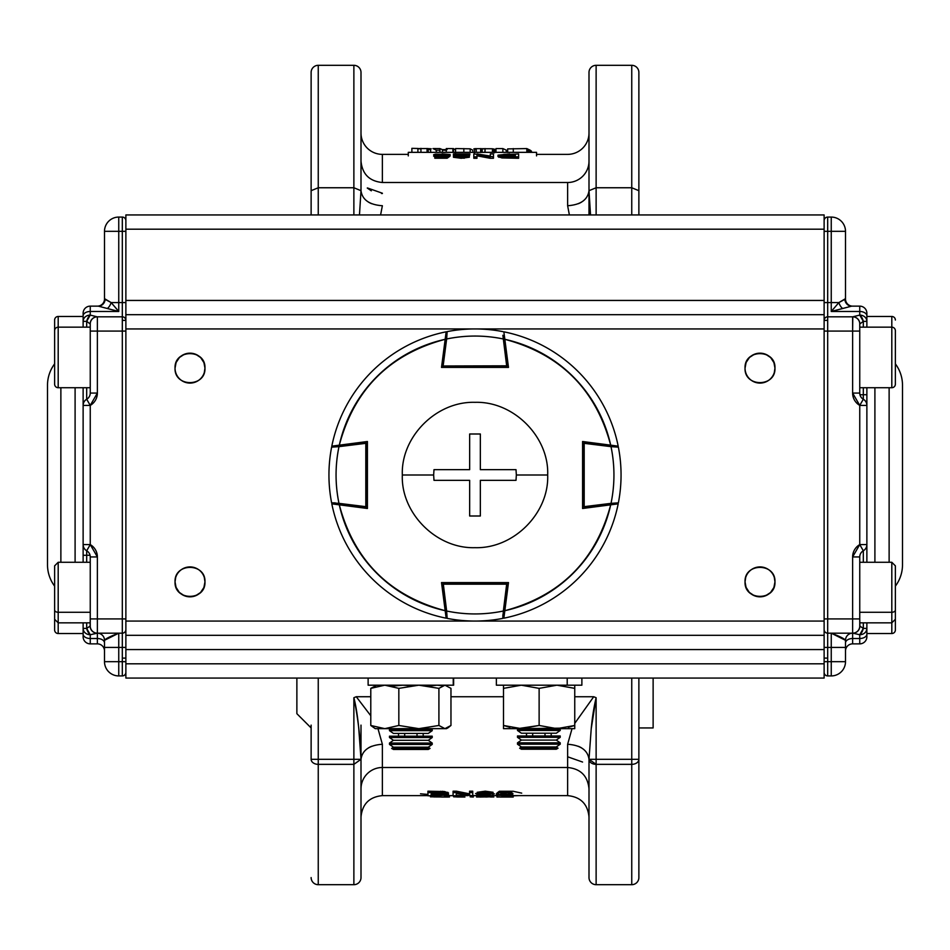 <?xml version="1.0" encoding="UTF-8"?>
<svg xmlns="http://www.w3.org/2000/svg" width="950" height="950" viewBox="0 0 950 950"><rect width="100%" height="100%" fill="white"/><g stroke="black" fill="none" stroke-linecap="round" stroke-linejoin="round"><path stroke-width="1.43" d="M311.125 877.562A7.125 7.125 0 0 0 318.25 884.688L318.25 764.346L318.25 884.688L353.875 884.688L353.875 764.346L318.25 764.346A7.125 5.035 180 0 1 311.125 759.311L311.125 725.123M311.125 214.938L311.125 72.438L311.125 214.938L311.125 190.689L318.25 187.756L353.875 187.756L353.875 65.312L353.875 214.938L353.875 187.756L361 190.689L361 72.438A7.125 7.125 0 0 0 353.875 65.312L318.25 65.312L318.25 187.756L353.875 187.756L361 190.689L359.468 214.938L361 190.689L361 72.438M638.875 190.689L638.875 72.438L638.875 214.938L638.875 190.689L631.75 187.756L631.75 65.312L631.75 214.938L631.75 187.756L638.875 190.689M638.875 727.938L638.875 877.562L638.875 678.062L638.875 876.85L638.875 727.938L653.125 727.938L653.125 678.062M296.875 678.062L296.875 713.688L296.875 678.062L296.875 713.688L311.125 727.938M589 759.656L589 877.562A7.125 7.125 0 0 0 596.125 884.688L596.125 764.346L596.125 884.688L631.75 884.688L631.75 764.346L596.125 764.346L589 759.311L589 877.562L589 759.311L591.221 728.745L596.125 697.716L593.726 696.742L574.75 696.742L593.726 696.742L574.75 723.366M361 133A21.375 21.375 0 0 0 382.375 154.375L382.375 182.507L567.625 182.507L567.625 205.734L569.383 214.938L567.625 205.734C580.592 204.832 587.717 199.821 589 190.689L596.125 187.756L596.125 214.938L596.125 187.756L589 190.689L590.532 214.938L589 190.689L589 72.438A7.125 7.125 0 0 1 596.125 65.312L596.125 187.756L596.125 65.312L631.75 65.312A7.125 7.125 0 0 1 638.875 72.438M596.125 187.756L631.75 187.756L596.125 187.756M464.312 158.223L461.261 157.902M466.141 157.308L468.492 157.225M361 190.344L361 161.132C362.271 174.111 369.396 181.236 382.375 182.507L382.375 154.375L408.286 154.375M536.536 154.375L567.625 154.375A21.375 21.375 0 0 0 589 133M567.625 205.734L567.625 182.507A21.375 21.375 0 0 0 589 161.132L589 214.938M434.791 156.631L433.616 156.132L436.727 155.467M442.13 153.9L450.146 154.518L435.587 154.149L433.616 154.708L446.084 155.467L444.731 156.37L434.791 156.809L447.189 156.809L449.599 155.076L436.858 154.684L442.142 154.102L450.146 154.518L450.146 155.931L448.293 155.942M439.019 155.622L436.858 156.097L436.858 155.479L436.858 156.097L439.019 155.622M446.726 156.453L449.599 156.489L447.189 158.223L434.791 158.223L434.791 156.809L447.189 156.809L447.189 158.223L434.791 158.223M458.007 156.322L463.529 155.824M463.529 155.598L457.116 155.598M453.767 155.598L454.611 155.361L453.435 155.361L453.435 154.185L465.654 154.185L453.471 155.871L461.249 156.881L469.348 155.836L461.32 156.489L456.629 155.883L469.918 153.936L453.435 154.185M458.339 155.361L463.529 155.361L458.339 155.361M453.435 153.936L469.918 153.936L469.549 155.527L467.709 155.812L469.549 155.527L469.549 154.114L463.529 154.791L463.529 156.204L460.655 156.489M466.034 155.978L463.529 156.204L466.034 155.978M461.32 156.881L461.249 157.902L469.348 157.237L461.249 158.282L453.471 157.284L453.471 155.871L461.249 156.881L461.249 158.282L453.471 157.284M476.971 156.857L476.971 154.399L493.466 156.857L493.466 153.936L490.307 153.936L490.307 156.073L490.307 155.361L490.307 156.073L473.812 153.936L473.812 156.857L476.971 156.857L476.971 158.27L473.812 158.27L473.812 153.936M493.466 156.857L493.466 158.27L490.081 158.27L476.971 155.824L490.081 158.27L490.081 156.857L476.971 154.399M498.881 157.308L497.99 155.171L501.921 156.536L518.617 156.857L518.617 158.27L501.921 157.938L497.99 156.584L497.99 155.171L501.921 156.536L501.921 157.938M501.636 155.562L503.88 155.432L501.636 155.562M509.984 155.361L515.304 155.361M472.732 791.243L469.573 791.528L472.732 791.243M493.109 795.625L497.931 795.566L496.957 795.625L496.957 797.05L499.427 796.86L496.957 797.05L496.957 795.625L497.741 795.542M500.911 795.447L504.414 795.411L500.911 795.447M513.214 795.625L511.242 795.506L513.214 795.625L513.214 797.05L505.056 796.908M430.421 795.411L441.762 795.411M445.978 795.447L449.457 795.589L445.491 795.613M511.753 792.965L512.929 793.511L510.957 794.236M507.371 794.366L501.434 794.366M496.399 793.725L496.399 795.138L510.957 795.542L512.929 794.924L500.46 794.105L501.814 793.131L511.753 792.656L499.356 792.656L496.945 794.521L509.675 794.96L504.402 795.601L496.399 795.138L499.605 794.568M508.416 793.986L509.675 793.547L508.772 793.131L509.675 794.081M499.819 794.568L496.945 794.521L496.945 793.107L499.356 791.255L511.753 791.255L511.753 792.656L499.356 792.656L496.945 794.521L496.945 793.107L499.356 791.255L499.356 792.656L499.356 791.255L511.753 791.255M493.109 794.093L492.421 794.093L493.109 794.093L493.109 795.518L480.89 795.518L493.074 793.666L485.296 792.597L477.197 793.713L485.213 793.001L489.915 793.654L473.302 795.803M476.627 795.756L476.983 794.176L479.798 793.749L476.983 794.176L476.983 795.589L483.016 794.841L483.016 793.428L486.649 793.024L483.016 793.428L483.016 794.841L489.915 793.654M480.367 793.689L483.016 793.428L480.367 793.689M477.197 792.3L485.296 791.184L493.074 792.264L493.074 793.666L485.296 792.597L477.197 793.713L477.197 792.3L485.296 791.184L485.296 792.597L485.296 791.184L493.074 792.264M453.079 795.791L453.079 791.196L453.079 792.609L453.079 791.196L456.463 791.196L456.463 792.609L469.573 795.269L469.573 791.196L469.573 792.609L469.573 791.196L472.732 791.196L472.732 792.609L469.573 792.609L469.573 795.269L456.463 792.609L453.079 792.609L453.079 795.791L456.238 795.791L456.238 794.366M456.463 791.196L469.573 793.856L456.463 791.207M427.928 792.609L427.928 795.791L436.941 795.791L448.554 794.426L444.624 792.953L427.928 792.609L427.928 791.196L444.624 791.552L448.554 793.012L447.723 793.666M442.664 794.283L431.241 794.366M456.796 796.836L456.796 795.352M456.238 795.411L468.148 795.625M473.302 795.411L473.302 796.836L470.143 796.836L473.302 797.05L470.143 796.836L470.143 795.791M429.685 791.255L429.685 792.609L429.685 791.255L427.928 791.255M441.512 791.813L442.724 791.255M440.931 791.255L439.244 791.813M454.254 791.196L453.079 791.243M447.759 792.276L447.497 793.582M361 759.311L353.875 764.346L353.875 697.716L353.875 759.311L361 759.311C360.584 739.777 358.209 719.245 353.875 697.716L356.262 696.73L370.785 715.754L356.262 696.73L370.785 696.73L356.262 696.73L353.875 697.716C355.977 705.921 357.616 716.264 358.779 728.733L361 759.311L361 877.562L361 759.311C362.282 750.179 369.407 745.168 382.375 744.266L377.969 728.65L382.375 744.266L382.375 795.625L427.928 795.625M513.202 795.625L567.625 795.625L567.625 744.266L572.043 728.65M311.125 190.689L318.25 187.756L318.25 214.938L318.25 65.312A7.125 7.125 0 0 0 311.125 72.438M589 775.236L589 759.311L596.125 759.311L596.125 764.346L631.75 764.346A7.125 5.035 0 0 0 638.875 759.311L631.75 759.311L638.875 759.311A7.125 5.035 180 0 1 631.75 764.346L631.75 678.062L631.75 759.311L596.125 759.311L596.125 697.716L593.726 696.742M503.5 696.742L450.965 696.742L503.5 696.742M311.125 759.311A7.125 5.035 0 0 0 318.25 764.346L318.25 759.311L311.125 759.311L353.875 759.311L318.25 759.311L318.25 678.062L318.25 764.346L353.875 764.346L353.875 884.688A7.125 7.125 0 0 0 361 877.562M382.375 205.734L380.594 214.938L382.375 205.734C369.407 204.832 362.282 199.821 361 190.689M361 725.123L361 775.236M589 72.438L589 190.344M638.875 877.562A7.125 7.125 0 0 1 631.75 884.688L631.75 759.311L596.125 759.311L596.125 697.716C593.845 707.37 592.206 717.713 591.221 728.745L589 759.311A7.125 5.035 0 0 0 596.125 764.346L596.125 759.311L589 759.311L589 877.562M382.375 744.266L382.375 795.625C369.396 796.896 362.271 804.021 361 817M589 817C587.729 804.021 580.604 796.896 567.625 795.625L567.625 744.266C580.592 745.168 587.717 750.179 589 759.311M589 788.868C587.729 775.889 580.604 768.764 567.625 767.493L382.375 767.493A21.375 21.375 0 0 0 361 788.868M368.386 747.935A21.375 15.046 180 0 1 371.676 746.284M581.614 202.065A21.375 15.046 0 0 1 578.324 203.716M371.676 203.716A21.375 15.046 0 0 1 368.386 202.065M578.324 746.284A21.375 15.046 180 0 1 581.614 747.935M382.375 193.527L381.52 193.515M371.296 190.808L367.27 188.041M382.375 193.218L367.436 187.958M567.625 756.782L582.564 762.043M501.386 156.596L505.804 157.748L515.304 157.819L515.304 156.857M515.304 155.598L515.304 156.417L505.804 156.334L501.386 155.183L503.88 154.339L515.304 154.185L515.304 156.417L515.304 155.598L502.598 155.931M431.241 794.093L431.241 793.084L440.741 793.167L445.146 794.414L442.664 795.34L431.241 795.518L431.241 793.084L431.241 794.093L436.561 794.093L442.664 793.915L445.146 793.001L440.741 791.754L431.241 791.671L431.241 792.609M445.146 794.414L442.664 795.34L442.676 793.915M464.93 797.05L453.649 796.836L464.93 797.05L457.021 796.836L457.021 795.411L467.923 795.589M453.649 796.836L456.796 796.777M456.238 793.452L472.732 795.791L472.732 791.196L472.732 795.791M518.617 156.857L518.617 153.936L497.99 155.171L509.604 153.936M446.061 797.014L433.723 796.931L446.061 797.014M447.996 797.05L445.491 797.038M518.759 795.625L513.214 795.827M496.957 797.05L505.091 796.824L505.091 795.827L505.091 796.824L513.214 797.05L500.128 797.05M456.796 795.815L450.003 795.625M453.079 791.706L456.463 791.623L453.079 791.706M493.109 795.791L476.627 795.791L493.109 795.791L480.89 795.518L485.711 795.008M479.655 797.05L490.461 796.836L476.579 797.014L476.627 795.601L473.302 795.625M487.397 796.979L485.64 797.014M487.956 796.777L490.461 796.836M490.461 796.967L493.822 796.967L490.461 797.014M444.077 795.625L445.111 795.542M496.957 795.827L495.496 795.625M429.685 795.791L427.714 795.625M511.088 794.117L509.675 793.986M470.012 792.609L472.732 791.694M490.307 153.936L490.307 156.073L477.197 153.936M456.796 796.991L463.018 797.038M487.956 795.791L487.956 796.836L476.579 797.014M431.241 793.084L431.241 795.518M515.304 156.417L515.304 154.185M521.704 793.131L512.774 791.196M440.135 796.931L449.457 797.014L449.457 795.589L445.526 795.613M440.135 795.768L440.135 796.836M475.558 793.511L477.197 793.499M476.579 795.827L475.404 795.625M420.506 793.808L427.714 794.414M439.826 795.768L439.826 796.836L430.421 796.836L430.421 795.791M431.241 795.411L439.826 795.482M442.142 154.102L442.142 155.325L436.858 154.684L442.142 154.102M504.355 793.131L504.355 793.903M504.355 794.259L509.675 794.96M480.356 793.761L485.213 793.001M504.414 794.402L504.414 795.601M504.414 795.827L510.957 795.542M494.404 793.879L493.038 793.761M461.32 156.489L456.629 155.883M441.37 156.37L441.37 155.658L446.084 155.467L444.731 156.37M509.984 154.185L509.984 155.598L503.88 155.752L503.88 154.339L509.984 154.185M440.111 796.931L433.723 796.931M440.111 795.768L440.111 796.836M466.189 156.679L469.348 157.237L469.348 155.836L466.189 155.788M536.536 155.895L536.536 152.344L408.286 152.344L408.286 155.895M463.529 155.895L462.626 155.895M450.11 155.895L448.364 155.895M436.858 155.895L433.853 155.895M411.884 151.905L411.884 148.343L417.893 148.473L417.893 152.036M427.334 152.119L427.334 148.556L431.229 148.806L428.224 148.829L430.671 150.183M417.893 148.556L427.334 148.556M428.224 150.183L427.334 150.183M420.945 148.829L417.893 148.829M430.671 151.881L430.671 150.064M428.224 152.38L428.224 148.829M439.933 152.143L439.933 148.592L442.451 149.637L447.07 149.625M442.451 151.881L442.451 149.637M436.264 151.881L436.264 150.207L432.986 148.556L439.933 148.592M446.274 150.219L442.451 150.207M439.933 150.207L436.264 150.207M453.103 151.881L452.912 150.148M453.494 152.166L453.494 148.604L455.323 149.886M446.274 152.131L446.274 148.568L453.494 148.604M452.912 152.131L452.912 148.568M455.561 152.119L455.561 148.568L470.179 148.829L472.839 150.219L472.839 151.881M526.822 152.143L526.822 148.58L530.278 150.254L526.822 150.243M507.668 152.463L507.668 148.901L526.822 148.58M507.668 148.901L507.609 152.416M495.983 152.131L495.983 148.58L502.871 148.58L506.255 150.124L506.255 151.881M502.871 152.131L502.871 148.58M506.255 150.195L507.644 151.216M526.822 150.314L530.373 150.314L531.501 151.216L526.822 151.727M506.35 151.881L506.35 150.207M474.572 152.914L474.572 149.364L473.836 148.877L474.964 148.663L492.444 148.758L494.819 149.756M476.271 149.364L474.572 149.364M493.774 150.005L492.444 150.124M493.774 152.499L493.774 148.936M485.094 152.131L485.094 148.568M492.444 152.309L492.444 148.758M484.797 152.416L485.094 148.853M482.184 152.416L482.184 148.853L484.797 148.853M480.759 152.511L480.759 148.96L482.184 148.853M476.271 152.166L476.271 148.616M480.664 152.131L480.664 148.568M408.286 152.344L536.536 152.344M420.945 151.905L420.945 148.343M824.125 214.938L125.875 214.938L125.875 229.188L125.875 214.938L824.125 214.938L824.125 300.438L824.125 214.938M824.125 621.062L824.125 635.312L125.875 635.312L824.125 635.312L824.125 621.062L125.875 621.062L125.875 649.562L824.125 649.562L824.125 635.312L824.125 649.562L125.875 649.562L125.875 663.812L824.125 663.812L824.125 649.562L824.125 678.062L125.875 678.062L824.125 678.062L824.125 663.812L125.875 663.812L125.875 678.062L125.875 328.938L824.125 328.938L824.125 621.062L125.875 621.062L125.875 229.188L824.125 229.188L125.875 229.188L125.875 300.438L824.125 300.438L125.875 300.438L125.875 328.938L824.125 328.938L824.125 300.438L824.125 314.688L125.875 314.688L824.125 314.688L824.125 624.625M749.419 571.294A14.963 14.963 0 0 0 745.038 581.875C744.194 601.172 775.806 601.172 774.962 581.875C775.806 562.578 744.194 562.578 745.038 581.875L745.667 577.6M770.581 378.706A14.963 14.963 0 0 0 774.962 368.125A14.963 14.963 0 0 1 760 383.088A14.963 14.963 0 0 1 745.038 368.125C744.194 387.422 775.806 387.422 774.962 368.125C775.806 348.828 744.194 348.828 745.038 368.125A14.963 14.963 0 0 0 746.071 373.588M200.581 378.706A14.963 14.963 0 0 0 204.963 368.125A14.963 14.963 0 0 1 190 383.088A14.963 14.963 0 0 1 175.037 368.125C174.194 387.422 205.806 387.422 204.963 368.125C205.806 348.828 174.194 348.828 175.037 368.125A14.963 14.963 0 0 0 176.071 373.588M179.419 571.294A14.963 14.963 0 0 0 175.037 581.875C174.194 601.172 205.806 601.172 204.963 581.875C205.806 562.578 174.194 562.578 175.037 581.875L175.667 577.6M773.918 587.385L774.962 581.875A14.963 14.963 0 0 1 760 596.837A14.963 14.963 0 0 1 745.038 581.875A14.963 14.963 0 0 1 760 566.913A14.963 14.963 0 0 1 774.962 581.875A14.963 14.963 0 0 0 773.929 576.413M773.918 576.365A14.963 14.963 0 0 0 770.723 571.437M770.581 571.294A14.963 14.963 0 0 0 765.759 568.064M765.51 567.957A14.963 14.963 0 0 0 760.238 566.913M760 566.913A14.963 14.963 0 0 0 754.538 567.946M754.49 567.957A14.963 14.963 0 0 0 749.562 571.152M745.524 578.099L745.121 580.331M774.962 581.875L774.333 577.6M774.499 578.17L774.867 580.129M203.917 587.385L204.963 581.875A14.963 14.963 0 0 1 190 596.837A14.963 14.963 0 0 1 175.037 581.875A14.963 14.963 0 0 1 190 566.913A14.963 14.963 0 0 1 204.963 581.875A14.963 14.963 0 0 0 203.929 576.413M203.917 576.365A14.963 14.963 0 0 0 200.723 571.437M200.581 571.294A14.963 14.963 0 0 0 195.759 568.064M195.51 567.957A14.963 14.963 0 0 0 190.237 566.913M190 566.913A14.963 14.963 0 0 0 184.537 567.946M184.49 567.957A14.963 14.963 0 0 0 179.562 571.152M175.524 578.099L175.121 580.331M204.963 581.875L204.333 577.6M204.499 578.17L204.868 580.129M746.082 373.635A14.963 14.963 0 0 0 749.277 378.563M749.419 378.706A14.963 14.963 0 0 0 754.241 381.936M754.49 382.043A14.963 14.963 0 0 0 759.762 383.088M760 383.088A14.963 14.963 0 0 0 765.462 382.054M765.51 382.043A14.963 14.963 0 0 0 770.438 378.848M746.082 362.615L745.038 368.125A14.963 14.963 0 0 1 760 353.162A14.963 14.963 0 0 1 774.962 368.125L774.333 372.4M774.476 371.901L774.879 369.657M176.083 373.635A14.963 14.963 0 0 0 179.277 378.563M179.419 378.706A14.963 14.963 0 0 0 184.241 381.936M184.49 382.043A14.963 14.963 0 0 0 189.763 383.088M190 383.088A14.963 14.963 0 0 0 195.463 382.054M195.51 382.043A14.963 14.963 0 0 0 200.438 378.848M176.083 362.615L175.037 368.125A14.963 14.963 0 0 1 190 353.162A14.963 14.963 0 0 1 204.963 368.125L204.333 372.4M204.476 371.901L204.879 369.657M175.037 581.875L176.059 587.314M176.094 587.409L179.253 592.289M179.455 592.491L184.229 595.686M184.668 595.852L189.763 596.837M190 596.837L195.463 595.804M195.51 595.793L200.438 592.598M200.581 592.456L203.811 587.634M745.038 581.875L746.059 587.314M746.094 587.409L749.253 592.289M749.455 592.491L754.229 595.686M754.668 595.852L759.762 596.837M760 596.837L765.462 595.804M765.51 595.793L770.438 592.598M770.581 592.456L773.811 587.634M774.962 368.125L773.941 362.686M773.906 362.591L770.747 357.711M770.545 357.509L765.771 354.326M765.332 354.148L760.178 353.162M760 353.162L754.538 354.196M754.49 354.207L749.562 357.402M749.419 357.544L746.189 362.366M204.963 368.125L203.941 362.686M203.906 362.591L200.747 357.711M200.545 357.509L195.771 354.326M195.332 354.148L190.178 353.162M190 353.162L184.537 354.196M184.49 354.207L179.562 357.402M179.419 357.544L176.189 362.366M852.625 316.825A7.125 7.125 0 0 1 859.75 323.95L859.75 331.075L859.75 323.95A7.125 7.125 0 0 0 852.625 316.825L827.688 316.825L827.688 217.075A3.562 3.562 0 0 0 824.125 220.638A3.562 3.562 0 0 1 827.688 217.075L831.25 217.075A14.25 14.25 0 0 1 845.5 231.325L831.25 231.325L831.25 311.481L859.75 311.481L859.75 315.091L852.625 316.825L852.625 331.075L852.791 316.825L827.688 316.825L827.688 331.075L859.75 331.075L859.75 393.062A7.125 7.125 0 0 0 863.312 399.238L859.75 405.401L866.875 405.401A7.125 7.125 180 0 0 863.312 399.238A7.125 7.125 0 0 1 859.75 393.062L852.625 393.062L859.75 393.062L859.75 331.075L852.625 331.075L852.625 393.062A14.25 14.25 0 0 0 859.75 405.401L863.312 399.238L863.312 387.719L863.312 399.238A7.125 7.125 0 0 1 866.875 405.401L866.875 562.281L866.875 387.719L866.875 405.401L859.75 405.401L859.75 544.599L852.625 556.938L852.625 618.925L827.688 618.925L827.688 331.075L852.625 331.075L852.625 393.062L859.75 405.401L859.75 544.599L866.875 544.599A7.125 7.125 0 0 1 863.312 550.763L863.312 562.281L863.312 550.763L859.75 544.599A14.25 14.25 0 0 0 852.625 556.938L852.625 618.925L859.75 618.925L859.75 626.05A7.125 7.125 0 0 1 852.625 633.175L852.625 618.925L827.688 618.925L827.688 331.075L824.125 331.075M824.125 647.425L827.688 647.425L827.688 618.925L824.125 618.925L827.688 618.925L827.688 633.175L852.863 633.175L859.75 634.742A7.125 6.341 -0 0 0 866.875 628.401L863.312 628.401L859.869 626.05A7.125 7.006 90 0 1 852.863 633.175L859.75 634.742L859.75 638.519A7.125 4.453 -0 0 0 866.875 634.066L866.875 628.401A7.125 6.341 180 0 1 859.75 634.742A7.125 3.456 -73.5 0 0 863.312 628.401L863.312 622.844L863.312 628.401L866.875 628.401L866.875 622.844L866.875 636.738A7.125 7.125 0 0 1 859.75 643.863A7.125 7.125 0 0 0 866.875 636.738L866.875 634.066A7.125 4.453 180 0 1 859.75 638.519L859.75 643.863L859.75 638.519L852.625 638.519L852.625 643.863L859.75 643.863L852.625 643.863A7.125 7.125 0 0 0 845.5 650.988A7.125 7.125 0 0 1 852.625 643.863L852.625 638.519A7.125 4.453 -0 0 0 845.5 642.972L845.5 661.675A14.25 14.25 0 0 1 831.25 675.925A14.25 14.25 0 0 0 845.5 661.675L845.5 647.425L831.25 647.425L831.25 661.675L845.5 661.675L831.25 661.675L831.25 675.925L827.688 675.925A3.562 3.562 0 0 1 824.125 672.363A3.562 3.562 0 0 0 827.688 675.925A3.562 3.562 0 0 1 824.125 672.363M866.875 313.262L866.875 327.156L866.875 321.361L863.312 321.361L863.312 327.156L863.312 321.361A7.125 3.444 -107.4 0 0 859.75 315.091A7.125 6.258 0 0 1 866.875 321.361L866.875 313.262A7.125 7.125 0 0 0 859.75 306.137A7.125 7.125 0 0 1 866.875 313.262A7.125 7.125 0 0 0 859.75 306.137L851.687 306.137L831.25 311.481L859.75 311.481L859.75 306.137L851.687 306.137L842.674 308.512A7.125 3.586 67.3 0 1 838.862 302.575L845.5 299.012L845.5 231.325L845.5 299.012A7.125 7.125 0 0 0 852.625 306.137A7.125 7.125 0 0 1 845.5 299.012L844.883 299.012A7.125 6.816 -90 0 0 851.687 306.137A7.125 6.816 90 0 1 844.883 299.012L838.862 302.575A7.125 3.586 -112.7 0 0 842.674 308.512L831.25 311.481L838.862 302.575L831.25 302.575L838.862 302.575L831.25 311.481L831.25 302.575L827.688 302.575L831.25 302.575L831.25 231.325L845.5 231.325A14.25 14.25 0 0 0 831.25 217.075L831.25 231.325L831.25 217.075L827.688 217.075L827.688 231.325L824.125 231.325L831.25 231.325L827.688 231.325L827.688 302.575L824.125 302.575L827.688 302.575L827.688 316.825A3.562 3.562 0 0 0 824.125 320.387L827.688 320.387M902.5 564.751L902.5 385.249A35.625 35.625 0 0 0 895.375 363.874A35.625 35.625 0 0 1 902.5 385.249L902.5 564.751A35.625 35.625 0 0 1 895.375 586.126A35.625 35.625 0 0 0 902.5 564.751M889.129 387.719L889.129 562.281L889.129 387.719M874.903 387.719L874.903 562.281L874.903 387.719M859.75 327.156L891.812 327.156A3.562 3.562 0 0 1 895.375 330.719L895.375 384.156A3.562 3.562 0 0 1 891.812 387.719L859.75 387.719L891.812 387.719L891.812 316.469L891.812 327.156L859.75 327.156L859.75 322.869L859.833 323.95L863.312 321.361L866.875 321.361A7.125 6.258 180 0 0 859.75 315.091L852.791 316.825A7.125 7.042 90 0 1 859.833 323.95L863.312 321.361L859.75 315.091L859.75 311.481A7.125 4.453 0 0 1 866.875 315.934A7.125 4.453 180 0 0 859.75 311.481L859.75 306.137M859.75 556.938L859.75 618.925L859.75 556.938L852.625 556.938L859.75 556.938A7.125 7.125 0 0 1 863.312 550.763A7.125 7.125 0 0 0 866.875 544.599L859.75 544.599L863.312 550.763A7.125 7.125 0 0 0 859.75 556.938M827.688 633.175L852.625 633.175A7.125 7.125 0 0 0 845.5 640.3L831.25 633.175L831.25 647.425L845.5 647.425L845.5 640.3C844.336 638.661 839.586 636.286 831.25 633.175L831.25 647.425L827.688 647.425L827.688 633.175A3.562 3.562 0 0 1 824.125 629.613A3.562 3.562 0 0 0 827.688 633.175A3.562 3.562 0 0 1 824.125 629.613M852.863 633.175A7.125 7.006 -90 0 0 859.869 626.05L859.75 618.925L852.625 618.925L852.625 633.175A7.125 7.125 0 0 0 859.75 626.05L863.312 628.401L859.75 634.742L859.75 638.519L852.625 638.519L852.625 633.175L852.625 638.519A7.125 4.453 180 0 0 845.5 642.972L845.5 640.3A7.125 7.125 0 0 1 852.625 633.175M827.688 658.113L824.125 658.113M824.125 661.675L827.688 661.675L827.688 675.925L831.25 675.925L831.25 661.675L827.688 661.675L831.25 661.675L831.25 647.425L827.688 647.425L827.688 661.675M866.875 394.713L859.94 394.713M125.875 331.075L122.312 331.075L122.312 618.925L97.375 618.925L97.375 556.938L90.25 544.599L90.25 405.401L97.375 393.062L97.375 331.075L122.312 331.075L122.312 316.825L97.209 316.825L90.25 315.091A7.125 3.444 107.4 0 0 86.688 321.361L86.688 327.156L86.688 321.361L86.688 327.156L86.688 321.361L83.125 321.361L83.125 327.156L83.125 313.262A7.125 7.125 0 0 1 90.25 306.137L90.25 311.481L118.75 311.481L118.75 231.325L104.5 231.325A14.25 14.25 0 0 1 118.75 217.075L122.312 217.075A3.562 3.562 0 0 1 125.875 220.638A3.562 3.562 0 0 0 122.312 217.075A3.562 3.562 0 0 1 125.875 220.638M83.125 387.719L83.125 405.401L90.25 405.401L83.125 405.401L83.125 387.719L83.125 405.401A7.125 7.125 0 0 1 86.688 399.238A7.125 7.125 0 0 0 90.25 393.062L97.375 393.062L90.25 393.062L90.25 331.075L90.25 393.062A7.125 7.125 0 0 1 86.688 399.238L90.25 405.401L90.25 544.599L86.688 550.763A7.125 7.125 0 0 1 90.25 556.938L97.375 556.938A14.25 14.25 0 0 0 90.25 544.599L83.125 544.599A7.125 7.125 -0 0 0 86.688 550.763A7.125 7.125 0 0 1 83.125 544.599L83.125 405.401L83.125 562.281L83.125 544.599L83.125 562.281L83.125 544.599L90.25 544.599L86.688 550.763L86.688 562.281L86.688 550.763A7.125 7.125 0 0 1 90.25 556.938L90.25 618.925L97.375 618.925L97.375 643.863L90.25 643.863L90.25 638.519L90.25 643.863A7.125 7.125 0 0 1 83.125 636.738L83.125 622.844L83.125 628.401L86.688 628.401L86.688 622.844L86.688 628.401A7.125 3.456 73.5 0 0 90.25 634.742A7.125 6.341 180 0 1 83.125 628.401L83.125 636.738A7.125 7.125 0 0 0 90.25 643.863L97.375 643.863A7.125 7.125 0 0 1 104.5 650.988A7.125 7.125 0 0 0 97.375 643.863L97.375 638.519A7.125 4.453 180 0 1 104.5 642.972A7.125 4.453 -0 0 0 97.375 638.519L97.375 633.175L122.312 633.175L122.312 618.925L125.875 618.925L97.375 618.925L97.375 556.938L90.25 556.938L90.25 626.05L86.688 628.401L83.125 628.401A7.125 6.341 -0 0 0 90.25 634.742L97.138 633.175A7.125 7.006 -90 0 1 90.131 626.05L86.688 628.401L90.25 634.742L97.375 633.175A7.125 7.125 0 0 1 90.25 626.05A7.125 7.125 0 0 0 97.375 633.175L122.312 633.175L122.312 647.425L125.875 647.425M47.5 385.249L47.5 564.751A35.625 35.625 0 0 0 54.625 586.126A35.625 35.625 0 0 1 47.5 564.751L47.5 385.249A35.625 35.625 0 0 1 54.625 363.874A35.625 35.625 0 0 0 47.5 385.249M90.25 323.95L86.688 321.361L90.25 315.091A7.125 6.258 180 0 0 83.125 321.361L86.688 321.361L90.167 323.95A7.125 7.042 -90 0 1 97.209 316.825L90.25 315.091L90.25 311.481A7.125 4.453 180 0 0 83.125 315.934A7.125 4.453 0 0 1 90.25 311.481L90.25 306.137L98.313 306.137A7.125 6.816 -90 0 0 105.117 299.012L111.138 302.575A7.125 3.586 -67.3 0 1 107.326 308.512L98.313 306.137L90.25 306.137A7.125 7.125 0 0 0 83.125 313.262L83.125 321.361A7.125 6.258 0 0 1 90.25 315.091L90.25 311.481L118.75 311.481L98.313 306.137A7.125 6.816 90 0 0 105.117 299.012L104.5 299.012L104.5 231.325L104.5 299.012A7.125 7.125 0 0 1 97.375 306.137A7.125 7.125 0 0 0 104.5 299.012L111.138 302.575L122.312 302.575L122.312 316.825L97.375 316.825L97.375 331.075L90.25 331.075L90.25 323.95A7.125 7.125 0 0 1 97.375 316.825L97.375 316.825A7.125 7.125 0 0 0 90.25 323.95L90.25 331.075L122.312 331.075L122.312 633.175A3.562 3.562 0 0 0 125.875 629.613A3.562 3.562 0 0 1 122.312 633.175L122.312 647.425L104.5 647.425L104.5 640.3L104.5 661.675L104.5 647.425L118.75 647.425L118.75 633.175L104.5 640.3A7.125 7.125 0 0 0 97.375 633.175L97.375 618.925L90.25 618.925L90.131 626.05A7.125 7.006 90 0 0 97.138 633.175M60.871 562.281L60.871 387.719L60.871 562.281M75.097 562.281L75.097 387.719L75.097 562.281M122.312 320.387L125.875 320.387A3.562 3.562 0 0 0 122.312 316.825L122.312 302.575L125.875 302.575L118.75 302.575L118.75 217.075A14.25 14.25 0 0 0 104.5 231.325L122.312 231.325L122.312 302.575L122.312 231.325L125.875 231.325L122.312 231.325L122.312 217.075L122.312 231.325L118.75 231.325L118.75 217.075L122.312 217.075M125.875 672.363A3.562 3.562 0 0 1 122.312 675.925L118.75 675.925L118.75 661.675L104.5 661.675A14.25 14.25 -0 0 0 118.75 675.925A14.25 14.25 0 0 1 104.5 661.675L118.75 661.675L118.75 633.175C110.414 636.286 105.664 638.661 104.5 640.3A7.125 7.125 0 0 0 97.375 633.175A7.125 7.125 0 0 1 90.25 626.05L90.25 622.844L58.188 622.844L58.188 612.275L58.188 633.531L83.125 633.531L58.188 633.531L58.188 622.844L54.625 619.281L54.625 608.166M83.125 405.401A7.125 7.125 0 0 1 86.688 399.238L86.688 387.719L86.688 399.238L90.25 405.401A14.25 14.25 0 0 0 97.375 393.062L97.375 316.825M125.875 658.113L122.312 658.113M90.25 638.519A7.125 4.453 180 0 1 83.125 634.066A7.125 4.453 -0 0 0 90.25 638.519L90.25 634.742L90.25 638.519L97.375 638.519L90.25 638.519M122.312 661.675L118.75 661.675L118.75 647.425L122.312 647.425L122.312 661.675L118.75 661.675L118.75 675.925L122.312 675.925L122.312 661.675L125.875 661.675M90.25 643.863A7.125 7.125 0 0 1 83.125 636.738M83.125 555.287L90.06 555.287M118.75 311.481L118.75 302.575L111.138 302.575L118.75 311.481L107.326 308.512A7.125 3.586 112.7 0 0 111.138 302.575L117.087 309.474M368.505 685.188L453.245 685.188L453.245 678.062L453.625 685.188L453.625 678.062M368.125 678.062L368.125 685.188L453.245 685.188M511.041 685.188L567.209 685.188L511.041 685.188M496.375 678.062L496.375 685.188L567.209 685.188L567.209 678.062L567.209 685.188L581.875 685.188L581.875 678.062M521.312 685.188L539.125 688.37L521.312 685.188L503.5 688.37L503.5 685.188L503.5 728.65L574.75 728.65L574.75 725.467L574.75 728.65L574.75 725.467L568.326 727.296M560.5 728.65L556.938 728.65L574.75 725.467L574.75 685.188L574.75 725.467L556.938 728.65L539.125 725.467L556.938 728.65L574.75 728.65M517.75 728.65L539.125 725.467L539.125 688.37L539.125 725.467L521.312 728.65L564.051 728.116M503.5 688.37L503.5 728.65L503.5 725.467L521.312 728.65L503.5 725.467L509.924 727.296M525.374 728.472L503.5 728.65L503.5 725.467M556.938 685.188L574.75 688.37L556.938 685.188L539.125 688.37M552.852 728.472L556.783 728.65M514.199 728.116L521.158 728.65M450.965 688.37L450.965 725.467L448.127 727.712L444.944 728.65L438.912 725.467L438.912 688.37L444.944 685.188L450.965 688.37L450.965 725.467L444.944 728.65L446.5 728.65L376.806 728.65L384.809 728.65L398.834 725.467L398.834 688.37L384.809 685.188L370.785 688.37L376.806 685.188L379.228 685.734M418.879 728.65L438.912 725.467L438.912 688.37L418.879 685.188L398.834 688.37L398.834 725.467L418.879 728.65L398.834 725.467L384.809 728.65L444.944 728.65L438.912 725.467L418.879 728.65M370.785 725.467L370.785 688.37L370.785 725.467L384.809 728.65L370.785 725.467L375.25 728.65L384.809 728.65M429.507 686.126L436.941 685.188L442.522 685.734M392.243 686.126L402.871 685.188L410.875 685.734M895.375 608.166L895.375 629.969A3.562 3.562 0 0 1 891.812 633.531L891.812 622.844L891.812 633.531L866.875 633.531L891.812 633.531A3.562 3.562 0 0 0 895.375 629.969L895.375 565.844L891.812 562.281L891.812 612.275L859.75 612.275L891.812 612.275L891.812 562.281L859.75 562.281M895.375 617.571L895.375 629.969L895.375 619.281L891.812 622.844L891.812 612.275A3.562 2.316 -0 0 0 895.375 609.959A3.562 2.316 180 0 1 891.812 612.275L891.812 622.844L859.75 622.844M891.812 316.469L866.875 316.469L891.812 316.469A3.562 3.562 0 0 1 895.375 320.031A3.562 3.562 0 0 0 891.812 316.469M895.375 384.156L895.375 330.719A3.562 3.562 0 0 0 891.812 327.156L891.812 387.719A3.562 3.562 0 0 0 895.375 384.156M895.375 575.166L895.375 609.959M90.25 612.275L58.188 612.275L90.25 612.275M90.25 562.281L58.188 562.281L58.188 612.275L58.188 562.281L54.625 565.844L54.625 609.959L54.625 576.959M54.625 609.959A3.562 2.316 -0 0 0 58.188 612.275A3.562 2.316 180 0 1 54.625 609.959L54.625 629.969A3.562 3.562 0 0 0 58.188 633.531A3.562 3.562 0 0 1 54.625 629.969L54.625 617.571M58.188 327.156L58.188 387.719L90.25 387.719L58.188 387.719L58.188 327.156L90.25 327.156L58.188 327.156A3.562 3.562 0 0 0 54.625 330.719L54.625 384.156L54.625 330.719A3.562 3.562 0 0 1 58.188 327.156L58.188 316.469L58.188 327.156M54.625 384.156A3.562 3.562 0 0 0 58.188 387.719A3.562 3.562 0 0 1 54.625 384.156L54.625 371.759M54.625 332.429L54.625 320.031A3.562 3.562 0 0 1 58.188 316.469L83.125 316.469L58.188 316.469A3.562 3.562 0 0 0 54.625 320.031L54.625 330.719M445.538 613.498L441.512 582.587L508.488 582.587L504.83 610.696C560.524 595.816 595.816 560.524 610.696 504.83L582.587 508.488L582.587 441.512L610.696 445.17C595.816 389.476 560.524 354.184 504.83 339.304L508.488 367.412L441.512 367.412L445.17 339.304C389.476 354.184 354.184 389.476 339.304 445.17L367.412 441.512L367.412 508.488L339.304 504.83C354.184 560.524 389.476 595.816 445.17 610.696L441.512 582.587L508.488 582.587L506.861 582.587L503.358 611.016C484.452 614.911 465.548 614.911 446.642 611.016L443.139 584.013L506.861 584.013L503.358 611.016A138.938 138.938 0 0 1 446.642 611.016L447.153 618.379A146.062 146.062 0 0 0 502.847 618.379A146.062 146.062 0 0 1 447.153 618.379M331.811 446.144A146.062 146.062 0 0 1 446.144 331.811L445.17 339.304L446.144 331.811A146.062 146.062 0 0 0 331.811 446.144L339.304 445.17A138.938 138.938 0 0 1 445.17 339.304L446.144 331.811M446.144 618.189A146.062 146.062 0 0 1 331.811 503.856L339.304 504.83L331.811 503.856A146.062 146.062 0 0 0 446.144 618.189L445.17 610.696A138.938 138.938 0 0 1 339.304 504.83L331.811 503.856M613.498 504.462L618.189 503.856A146.062 146.062 0 0 1 503.856 618.189L504.83 610.696L503.856 618.189A146.062 146.062 0 0 0 618.189 503.856L582.587 508.488L582.587 441.512L582.587 443.139L611.016 446.642C614.911 465.548 614.911 484.452 611.016 503.358L584.013 506.861L584.013 443.139L611.016 446.642A138.938 138.938 0 0 1 611.016 503.358L618.379 502.847A146.062 146.062 0 0 0 618.379 447.153A146.062 146.062 0 0 1 618.379 502.847M504.462 336.502L503.856 331.811A146.062 146.062 0 0 1 618.189 446.144A146.062 146.062 0 0 0 503.856 331.811L508.488 367.412L508.274 365.809L443.139 365.988L446.642 338.984C465.548 335.089 484.452 335.089 503.358 338.984L506.861 365.988L443.139 365.988L443.139 367.412M445.229 611.194L446.642 611.016L443.139 582.587L441.512 582.587L441.726 584.191L508.274 584.191L508.488 582.587L503.856 618.189M338.984 446.642L338.806 445.229L338.984 446.642L367.412 443.139L367.412 508.488L367.412 506.861L338.984 503.358C335.089 484.452 335.089 465.548 338.984 446.642L365.988 443.139L365.988 506.861L338.984 503.358A138.938 138.938 0 0 1 338.984 446.642L331.621 447.153A146.062 146.062 0 0 0 331.621 502.847A146.062 146.062 0 0 1 331.621 447.153A1.425 1.425 0 0 1 332.832 446.013L336.502 445.538M611.194 504.771L611.016 503.358L582.587 506.861L582.587 508.488L584.191 508.274L584.191 441.726M504.771 338.806L503.358 338.984A138.938 138.938 0 0 0 446.642 338.984L445.229 338.806L446.642 338.984L447.153 331.621A146.062 146.062 0 0 1 502.847 331.621A146.062 146.062 0 0 0 447.153 331.621L443.139 365.988L441.726 365.809L441.512 367.412L445.17 339.304M365.809 441.726L365.809 508.274L367.412 508.488L339.304 504.83M618.189 503.856L610.696 504.83A138.938 138.938 0 0 1 504.83 610.696M503.856 331.811L504.83 339.304A138.938 138.938 0 0 1 610.696 445.17L618.189 446.144M506.861 367.412L502.871 335.255M447.153 331.621A1.425 1.425 0 0 0 446.013 332.832M618.379 447.153A1.425 1.425 0 0 0 617.168 446.013L611.194 445.229L611.016 446.642L618.379 447.153L611.016 446.642L610.696 445.17M335.255 502.871L331.621 502.847L338.984 503.358L338.806 504.771M502.871 614.745L502.847 618.379L503.358 611.016L504.771 611.194M480.344 469.656L516.004 469.656L516.349 475L547.675 475C549.207 437.19 513.938 401.137 475.048 402.325C436.098 401.126 400.829 437.083 402.325 475L433.651 475L433.996 469.656L469.656 469.656L469.656 433.996L480.344 433.996L480.344 469.656L480.344 433.996L469.656 433.996L469.656 469.656L433.996 469.656L433.651 475L402.325 475C400.793 512.81 436.062 548.862 474.952 547.675C513.903 548.874 549.171 512.917 547.675 475L516.349 475L516.004 480.344L480.344 480.344L480.344 516.004L469.656 516.004L469.656 480.344L433.996 480.344L433.651 475L433.996 480.344L469.656 480.344L469.656 516.004L480.344 516.004L480.344 480.344L516.004 480.344L516.349 475L516.004 469.656L480.344 469.656M428.272 749.455L393.431 749.455L391.637 748.422L430.065 748.422L428.272 749.455M430.065 748.422L428.272 747.175L393.431 747.175L389.476 744.408L389.476 743.066L432.226 743.066L432.226 744.408L389.476 744.408M432.226 743.066L428.272 740.299L393.431 740.299L389.476 737.533L389.476 736.191L432.226 736.191L432.226 737.533L389.476 737.533M417.026 728.614L417.026 729.327M417.026 733.424L417.026 736.191M423.189 728.65L423.189 729.327M423.189 733.424L423.189 736.191M398.513 728.65L398.513 729.327M398.513 733.424L398.513 736.191M404.688 728.65L404.688 729.327M404.688 733.424L404.688 736.191M432.226 730.657L428.272 733.424L393.431 733.424L389.476 730.657L389.476 729.327L432.226 729.327L432.226 730.657L389.476 730.657M556.273 749.241L521.419 749.241L519.638 748.208L558.054 748.208L556.273 749.241M558.054 748.208L556.273 746.961L521.419 746.961L517.477 744.194L517.477 742.852L560.227 742.852L560.227 744.194L517.477 744.194M560.227 742.852L556.273 740.086L521.419 740.086L517.477 737.319L517.477 735.977L560.227 735.977L560.227 737.319L517.477 737.319M545.015 733.222L545.015 735.977M551.19 733.222L551.19 735.977M526.502 733.222L526.502 735.977M532.677 733.222L532.677 735.977M560.227 730.455L556.273 733.222L521.419 733.222L517.477 730.455L517.477 729.113L560.227 729.113L560.227 730.455L517.477 730.455M427.072 152.036L427.072 148.473M455.513 153.021L455.513 149.471M470.179 152.38L470.179 148.829M463.838 152.131L463.838 148.568M513.273 152.143L513.273 148.58M494.606 152.808L494.606 149.257M449.457 795.625L453.079 795.625M441.536 797.05L448.079 797.05M494.902 151.881L494.902 149.566M446.5 728.65L448.127 727.712M428.272 747.175L432.226 744.408M428.272 740.299L432.226 737.533M393.431 740.299L389.476 743.066M393.431 747.175L391.637 748.422M556.273 746.961L560.227 744.194M556.273 740.086L560.227 737.319M521.419 740.086L517.477 742.852M521.419 746.961L519.638 748.208"/></g></svg>
